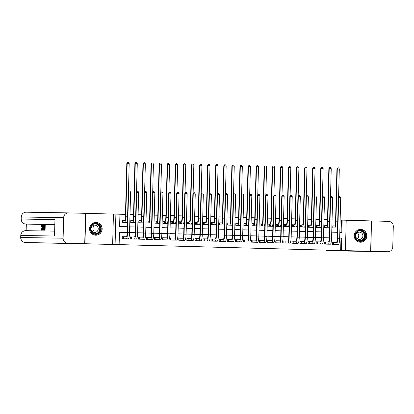 <?xml version="1.0" encoding="UTF-8"?>
<svg xmlns="http://www.w3.org/2000/svg" width="414" height="414" viewBox="0 0 414 414"><rect width="100%" height="100%" fill="white"/><g stroke="black" fill="none" stroke-linecap="round" stroke-linejoin="round"><path stroke-width="0.62" d="M237.191 247.784L249.57 248.089L237.191 247.784M95.701 235.214A6.407 6.308 90.9 0 0 102.17 228.942A6.407 6.308 90.9 0 0 95.97 222.406A6.407 6.308 90.9 0 0 89.564 228.673A6.407 6.308 90.9 0 0 95.701 235.214M360.377 242.226A6.407 6.308 90.9 0 0 366.845 235.959A6.407 6.308 90.9 0 0 360.646 229.418A6.407 6.308 90.9 0 0 354.239 235.685A6.407 6.308 90.9 0 0 360.377 242.226M201.975 246.842L213.831 247.142L201.975 246.842M68.579 212.889A4.927 4.849 90.9 0 0 63.647 217.686L21.316 216.993A4.927 4.849 -89.1 0 1 26.242 212.196L68.579 212.889A4.927 4.849 90.9 0 1 68.626 212.889L85.76 213.345L84.963 243.717L81.367 243.66L370.649 251.288L115.092 244.493L115.889 214.116L119.925 214.224L119.605 226.541L127.31 226.743M84.963 243.717L115.092 244.493M224.999 247.463L238.5 247.795L224.999 247.463M222.675 247.401L212.651 247.137L222.675 247.401M370.649 251.288L371.446 220.916L346.213 220.248M124.102 220.3L122.689 220.258L122.637 222.313L127.424 222.442M132.185 220.512L130.772 220.476L130.715 222.525L135.507 222.654M140.268 220.724L138.85 220.688L138.799 222.742L143.591 222.867M148.347 220.941L146.934 220.905L146.882 222.955L151.669 223.084M156.43 221.154L155.017 221.117L154.96 223.172L159.752 223.296M164.513 221.371L163.095 221.33L163.044 223.384L167.836 223.508M172.591 221.583L171.179 221.547L171.127 223.596L175.914 223.726M180.675 221.795L179.262 221.759L179.205 223.814L183.997 223.938M188.758 222.013L187.34 221.976L187.288 224.026L192.08 224.155M196.836 222.225L195.424 222.189L195.372 224.238L200.159 224.367M204.92 222.442L203.507 222.401L203.45 224.455L208.242 224.579M213.003 222.654L211.585 222.618L211.533 224.667L216.325 224.797M221.081 222.867L219.668 222.83L219.617 224.885L224.404 225.009M229.165 223.084L227.752 223.042L227.695 225.097L232.487 225.226M237.248 223.296L235.83 223.26L235.778 225.309L240.57 225.439M245.326 223.508L243.913 223.472L243.862 225.526L248.648 225.651M253.409 223.726L251.997 223.689L251.94 225.739L256.732 225.868M261.493 223.938L260.08 223.902L260.023 225.956L264.815 226.08M269.571 224.155L268.158 224.114L268.106 226.168L272.893 226.292M277.654 224.367L276.241 224.331L276.185 226.38L280.977 226.51M285.738 224.579L284.325 224.543L284.268 226.598L289.06 226.722M293.821 224.797L292.403 224.755L292.351 226.81L297.138 226.939M301.899 225.009L300.486 224.973L300.435 227.022L305.221 227.151M309.982 225.221L308.57 225.185L308.513 227.239L313.305 227.364M318.066 225.439L316.648 225.402L316.596 227.452L321.383 227.581M326.144 225.651L324.731 225.614L324.679 227.669L329.466 227.793M333.798 242.283L332.385 242.247L332.328 244.296L337.177 244.426M325.714 242.071L324.302 242.035L324.245 244.084L329.094 244.213M317.631 241.854L316.218 241.817L316.167 243.872L321.016 243.986M309.553 241.641L308.135 241.605L308.083 243.655L312.932 243.768M301.47 241.429L300.057 241.388L300 243.442L304.849 243.572M293.386 241.212L291.974 241.176L291.922 243.23L296.771 243.354M285.308 241L283.89 240.964L283.838 243.013L288.687 243.127M277.225 240.782L275.812 240.746L275.755 242.801L280.604 242.914M269.141 240.57L267.729 240.534L267.677 242.583L272.526 242.713M261.063 240.358L259.645 240.317L259.594 242.371L264.442 242.485M252.98 240.141L251.567 240.104L251.51 242.159L256.359 242.273M244.897 239.929L243.484 239.892L243.432 241.942L248.281 242.071M236.818 239.716L235.4 239.675L235.349 241.729L240.198 241.859M228.735 239.499L227.322 239.463L227.265 241.517L232.114 241.631M220.652 239.287L219.239 239.251L219.187 241.3L224.036 241.414M212.573 239.069L211.156 239.033L211.104 241.088L215.953 241.217M204.49 238.857L203.077 238.821L203.02 240.87L207.869 240.984M196.407 238.645L194.994 238.604L194.942 240.658L199.791 240.772M188.329 238.428L186.911 238.392L186.859 240.446L191.708 240.57M180.245 238.216L178.832 238.179L178.776 240.229L183.625 240.358M172.162 238.003L170.749 237.962L170.697 240.016L175.546 240.13M164.084 237.786L162.666 237.75L162.614 239.799L167.463 239.918M156 237.574L154.588 237.538L154.531 239.587L159.38 239.716M147.917 237.357L146.504 237.32L146.452 239.375L151.301 239.504M139.839 237.144L138.421 237.108L138.369 239.157L143.218 239.271M131.755 236.932L130.343 236.891L130.286 238.945L135.135 239.059M340.66 250.475L340.981 238.164L339.666 238.128L341.7 238.174L341.379 250.486M337.286 238.066L331.583 237.91M329.202 237.848L323.505 237.698L329.202 237.843M321.124 237.636L315.421 237.486L321.124 237.626M313.041 237.419L307.338 237.269L313.041 237.413M299.26 237.051L304.958 237.201L299.26 237.056M296.879 236.994L291.177 236.844L296.879 236.984M288.796 236.777L283.093 236.627L288.796 236.772M280.713 236.565L275.01 236.415M272.635 236.353L266.932 236.197L272.635 236.342M264.551 236.135L258.848 235.985L264.551 236.13M256.468 235.923L250.765 235.773L256.468 235.913M248.384 235.706L242.687 235.556M240.306 235.494L234.603 235.343L240.306 235.488M232.223 235.281L226.52 235.131L232.223 235.271M224.14 235.064L218.442 234.914L224.145 235.059M210.359 234.691L216.061 234.847L210.359 234.702M207.978 234.64L202.275 234.484L207.978 234.629M199.895 234.422L194.197 234.272L199.895 234.417M191.817 234.21L186.114 234.06M183.733 233.993L178.03 233.843L183.733 233.988M175.65 233.781L169.952 233.631L175.65 233.775M167.572 233.568L161.869 233.413L167.572 233.558M153.785 233.196L159.488 233.346L153.785 233.201M151.405 233.139L145.707 232.989L151.405 233.129M143.327 232.927L137.624 232.771L143.327 232.916M135.243 232.709L129.541 232.559L135.243 232.704M119.455 232.285L127.16 232.487L119.455 232.29L119.134 244.596M123.672 236.715L122.259 236.679L122.208 238.733L127.057 238.857M341.131 232.409L341.452 220.103L340.137 220.067M335.599 219.948L332.059 219.855M327.515 219.731L323.976 219.637M319.437 219.518L315.892 219.425M311.354 219.306L307.814 219.213M303.271 219.089L299.731 218.996M295.192 218.877L291.647 218.783M287.109 218.664L283.569 218.566M279.026 218.447L275.486 218.354M270.947 218.235L267.403 218.142M262.864 218.018L259.324 217.924M254.781 217.805L251.241 217.712M246.703 217.593L243.158 217.495M238.619 217.376L235.074 217.283M230.536 217.164L226.996 217.071M222.458 216.946L218.913 216.853M214.374 216.734L210.829 216.641M206.291 216.522L202.751 216.429M198.213 216.305L194.668 216.212M190.129 216.092L186.585 215.999M182.046 215.88L178.506 215.782M173.968 215.663L170.423 215.57M165.885 215.451L162.34 215.358M157.801 215.233L154.262 215.14M149.718 215.021L146.178 214.928M141.64 214.809L138.095 214.716M133.556 214.592L130.017 214.499M125.473 214.38L119.925 214.235M334.227 225.868L332.815 225.827L332.758 227.881L337.55 228.005M112.644 244.451L113.441 214.079L85.76 213.345M113.441 214.079L115.889 214.116M341.452 220.103L346.213 220.222L345.421 250.594M337.286 238.055L331.583 237.905M280.713 236.56L275.015 236.404M248.39 235.701L242.687 235.55M191.817 234.2L186.114 234.05M339.816 232.373L341.85 232.425L342.176 220.113M129.691 226.805L135.394 226.955M137.774 227.022L143.477 227.172M145.857 227.234L151.555 227.384M153.936 227.446L159.638 227.596M162.019 227.664L167.722 227.814M170.102 227.876L175.805 228.026M178.18 228.088L183.883 228.243M186.264 228.305L191.967 228.456M194.347 228.518L200.05 228.668M202.43 228.735L208.128 228.885M210.509 228.947L216.212 229.097M218.592 229.159L224.295 229.315M226.675 229.377L232.373 229.527M234.754 229.589L240.456 229.739M242.837 229.801L248.54 229.956M250.92 230.018L256.618 230.168M258.998 230.231L264.701 230.381M267.082 230.448L272.785 230.598M275.165 230.66L280.863 230.81M283.243 230.872L288.946 231.028M291.327 231.09L297.029 231.24M299.41 231.302L305.108 231.452M307.488 231.519L313.191 231.669M315.571 231.731L321.274 231.881M323.655 231.943L329.353 232.094M331.733 232.161L337.436 232.311M340.981 238.164L341.7 238.174M234.334 247.712L231.059 247.619L234.334 247.712M218.695 247.293L223.544 247.412L218.695 247.267M332.815 225.832L334.724 225.873A4.104 0.719 -88.5 0 0 335.552 221.78L336.934 168.876L337.824 167.825L338.631 167.851L339.314 168.933L338.574 197.318M339.314 168.933L337.296 168.881L335.909 221.785A6.158 1.082 91.5 0 1 334.672 227.928L334.176 227.917M337.612 225.568A6.158 1.082 91.5 0 1 336.691 227.979L336.194 227.974M337.824 167.825L337.296 168.881L336.934 168.876M334.082 225.863L334.031 227.912M332.38 242.252L336.453 242.33A4.104 0.719 -88.5 0 0 337.281 238.236L338.341 197.644L339.232 196.593L340.039 196.614L340.722 197.701L339.661 238.293A6.158 1.082 91.5 0 1 338.419 244.431L335.764 244.389M340.722 197.701L338.704 197.649L337.643 238.241A6.158 1.082 91.5 0 1 336.401 244.379L333.741 244.338M339.232 196.593L338.704 197.649L338.341 197.644M333.653 242.283L333.596 244.332M357.825 230.95A5.542 5.46 -89.1 0 1 365.226 233.175A5.542 5.46 -89.1 0 1 363.031 240.689A5.542 5.46 -89.1 0 1 355.631 238.464A5.542 5.46 -89.1 0 1 357.825 230.95M362.767 240.327A5.134 5.051 90.9 0 0 360.439 230.686A5.134 5.051 90.9 0 0 355.45 237.041A5.134 5.051 90.9 0 0 362.767 240.327M357.277 232.782A3.654 3.597 -89.1 0 1 357.178 238.754M361.018 239.013A3.654 3.597 90.9 0 0 359.362 232.15A3.654 3.597 90.9 0 0 355.812 236.673A3.654 3.597 90.9 0 0 361.018 239.013M358.182 241.76A6.365 6.267 90.9 0 0 366.514 234.303A6.365 6.267 90.9 0 0 358.379 229.806M93.15 223.938A5.542 5.46 -89.1 0 1 100.55 226.163A5.542 5.46 -89.1 0 1 98.356 233.677A5.542 5.46 -89.1 0 1 90.956 231.452A5.542 5.46 -89.1 0 1 93.15 223.938M98.092 233.315A5.134 5.051 90.9 0 0 95.763 223.674A5.134 5.051 90.9 0 0 90.775 230.029A5.134 5.051 90.9 0 0 98.092 233.315M92.601 225.77A3.654 3.597 -89.1 0 1 92.508 231.742M96.343 232A3.654 3.597 90.9 0 0 94.687 225.133A3.654 3.597 90.9 0 0 91.137 229.661A3.654 3.597 90.9 0 0 96.343 232M93.507 234.748A6.365 6.267 90.9 0 0 101.839 227.291A6.365 6.267 90.9 0 0 93.704 222.794M370.892 251.293L326.739 250.553L387.783 251.743L370.892 251.293L371.446 220.916M357.484 232.947L357.07 232.942M387.783 251.743A4.927 4.849 90.9 0 0 392.762 246.946L393.3 226.422A4.927 4.849 90.9 0 0 388.58 221.366L371.689 220.921M326.423 250.18A4.927 0.864 -88.5 0 0 326.739 250.553L345.447 251.05A4.927 0.864 91.5 0 1 345.447 251.05L345.447 251.05A4.927 4.927 0 0 0 345.499 251.05A4.927 4.849 -89.1 0 1 345.452 251.05M357.592 233.046L356.956 233.035M41.762 225.123L42.093 227.69L41.628 230.174L41.333 228.735L41.648 229.604L41.969 227.69L41.757 225.692L41.364 226.758L41.762 225.123L42.513 225.2M42.419 230.065L41.628 230.174M43.211 230.081L42.419 230.122L42.207 225.19L42.394 226.712L42.761 226.717L43.03 225.206L42.419 230.122M43.925 228.062L43.936 227.493L44.391 227.503L44.438 225.796L43.925 225.79L43.941 225.221L45.219 225.247L45.09 230.174L43.837 230.148L43.848 229.579L44.339 229.584L44.376 228.073L43.925 228.062L44.376 228.078M54.824 224.585L27.195 224.129A4.927 0.864 91.5 0 1 27.189 224.129L25.979 224.098A4.927 4.849 -89.1 0 1 21.259 219.047L54.953 219.596L54.524 236.016L20.829 235.462L20.778 237.517L63.109 238.21A4.927 4.849 90.9 0 0 67.829 243.261L104.519 244.27L25.497 242.568A4.927 4.849 -89.1 0 1 20.778 237.517L20.7 237.517A4.927 4.927 0 0 0 25.497 242.568L44.205 243.065M26.33 224.109L26.154 230.67M44.407 225.801L44.365 227.503M44.35 228.073L44.308 229.584M43.646 230.143L44.293 230.158L43.201 230.065L43.004 227.695L43.465 225.211L43.775 225.216L43.646 230.143L43.201 230.065M63.647 217.686L63.109 238.21M85.517 213.339L84.72 243.711M43.925 225.79L44.438 225.801M44.572 225.232L44.443 230.158L45.09 230.174M44.443 230.158L43.837 230.148M43.641 225.785L43.247 226.127L43.123 227.71L43.227 229.465L43.542 229.573L43.46 225.78M43.247 226.127L43.63 226.137M43.123 227.71L43.589 227.721M43.227 229.465L43.542 229.475M42.585 228.647L42.709 227.286L42.414 227.281L42.585 228.647M43.03 225.206L43.434 225.216M42.337 225.195L42.901 225.211M42.559 230.127L43.206 230.143M42.414 227.281L42.709 227.286M41.483 226.919L41.98 226.934M41.462 228.59L41.923 228.6M324.731 225.62L326.641 225.661A4.104 0.719 -88.5 0 0 327.469 221.568L328.856 168.658L329.596 167.613L330.548 167.634L331.236 168.721L330.491 197.1M331.236 168.721L329.213 168.669L327.831 221.573A6.158 1.082 91.5 0 1 326.589 227.71L326.092 227.705M329.528 225.356A6.158 1.082 91.5 0 1 328.607 227.767L328.111 227.757M329.741 167.613L329.213 168.669L328.856 168.658M325.999 225.651L325.947 227.7M316.648 225.407L318.563 225.444A4.104 0.719 -88.5 0 0 319.385 221.355L320.772 168.446L321.518 167.396L322.47 167.422L323.153 168.508L322.413 196.888M323.153 168.508L321.135 168.451L319.748 221.361A6.158 1.082 91.5 0 1 318.506 227.498L318.009 227.488M321.45 225.138A6.158 1.082 91.5 0 1 320.529 227.55L320.032 227.545M321.657 167.401L321.135 168.451L320.772 168.446M317.921 225.433L317.864 227.488M308.57 225.19L310.479 225.232A4.104 0.719 -88.5 0 0 311.307 221.138L312.689 168.234L313.579 167.184L314.386 167.204L315.07 168.291L314.329 196.676M315.07 168.291L313.051 168.239L311.664 221.143A6.158 1.082 91.5 0 1 310.422 227.286L309.926 227.276M313.367 224.926A6.158 1.082 91.5 0 1 312.446 227.338L311.949 227.327M313.579 167.184L313.051 168.239L312.689 168.234M309.838 225.221L309.781 227.27M300.486 224.978L302.396 225.019A4.104 0.719 -88.5 0 0 303.224 220.926L304.611 168.017L305.351 166.971L306.303 166.992L306.991 168.079L306.246 196.459M306.991 168.079L304.968 168.022L303.586 220.931A6.158 1.082 91.5 0 1 302.344 227.069L301.847 227.063M305.284 224.714A6.158 1.082 91.5 0 1 304.362 227.126L303.866 227.115M305.496 166.971L304.968 168.022L304.611 168.017M301.754 225.009L301.702 227.058M324.302 242.04L328.374 242.112A4.104 0.719 -88.5 0 0 329.197 238.019L330.263 197.426L331.003 196.376L331.956 196.402L332.644 197.488L331.578 238.081A6.158 1.082 91.5 0 1 330.341 244.219L327.681 244.177M332.644 197.488L330.62 197.431L329.56 238.024A6.158 1.082 91.5 0 1 328.318 244.167L325.663 244.12M331.148 196.381L330.62 197.431L330.263 197.426M325.57 242.066L325.518 244.12M316.218 241.823L320.291 241.9A4.104 0.719 -88.5 0 0 321.119 237.807L322.18 197.214L322.925 196.164L323.877 196.189L324.56 197.271L323.5 237.864A6.158 1.082 91.5 0 1 322.258 244.006L319.598 243.96M324.56 197.271L322.542 197.219L321.476 237.812A6.158 1.082 91.5 0 1 320.234 243.949L317.579 243.908M323.065 196.169L322.542 197.219L322.18 197.214M317.486 241.854L317.434 243.903M308.135 241.61L312.208 241.683A4.104 0.719 -88.5 0 0 313.036 237.595L314.097 196.997L314.987 195.951L315.794 195.972L316.477 197.059L315.416 237.652A6.158 1.082 91.5 0 1 314.174 243.789L311.519 243.748M316.477 197.059L314.459 197.007L313.398 237.6A6.158 1.082 91.5 0 1 312.156 243.737L309.496 243.696M314.987 195.951L314.459 197.007L314.097 196.997M309.408 241.641L309.351 243.691M300.057 241.393L304.124 241.471A4.104 0.719 -88.5 0 0 304.952 237.377L306.018 196.785L306.758 195.734L307.711 195.76L308.399 196.847L307.333 237.439A6.158 1.082 91.5 0 1 306.096 243.577L303.436 243.535M308.399 196.847L306.376 196.79L305.315 237.382A6.158 1.082 91.5 0 1 304.073 243.525L301.418 243.479M306.903 195.739L306.376 196.79L306.018 196.785M301.325 241.424L301.273 243.473M292.403 224.766L294.318 224.802A4.104 0.719 -88.5 0 0 295.141 220.709L296.527 167.805L297.273 166.754L298.22 166.78L298.908 167.861L298.163 196.246M298.908 167.861L296.89 167.81L295.503 220.719A6.158 1.082 91.5 0 1 294.261 226.856L293.764 226.846M297.205 224.497A6.158 1.082 91.5 0 1 296.284 226.908L295.787 226.903M297.412 166.759L296.89 167.81L296.527 167.805M293.676 224.792L293.619 226.846M291.974 241.181L296.046 241.258A4.104 0.719 -88.5 0 0 296.874 237.165L297.935 196.572L298.82 195.522L299.627 195.548L300.316 196.629L299.255 237.222A6.158 1.082 91.5 0 1 298.013 243.365L295.353 243.318M300.316 196.629L298.297 196.578L297.231 237.17A6.158 1.082 91.5 0 1 295.989 243.308L293.335 243.266M298.82 195.522L298.297 196.578L297.935 196.572M293.241 241.212L293.19 243.261M284.325 224.548L286.234 224.59A4.104 0.719 -88.5 0 0 287.062 220.496L288.444 167.592L289.334 166.542L290.142 166.563L290.825 167.649L290.085 196.034M290.825 167.649L288.806 167.598L287.419 220.502A6.158 1.082 91.5 0 1 286.177 226.639L285.681 226.634M289.122 224.284A6.158 1.082 91.5 0 1 288.201 226.696L287.704 226.686M289.334 166.542L288.806 167.598L288.444 167.592M285.593 224.579L285.536 226.629M283.89 240.969L287.963 241.041A4.104 0.719 -88.5 0 0 288.791 236.948L289.852 196.355L290.597 195.31L291.549 195.33L292.232 196.417L291.171 237.01A6.158 1.082 91.5 0 1 289.929 243.147L287.275 243.106M292.232 196.417L290.214 196.36L289.153 236.958A6.158 1.082 91.5 0 1 287.911 243.096L285.251 243.049M290.742 195.31L290.214 196.36L289.852 196.355M285.163 240.995L285.106 243.049M276.241 224.336L278.151 224.378A4.104 0.719 -88.5 0 0 278.979 220.284L280.366 167.375L281.106 166.324L282.058 166.35L282.746 167.437L282.001 195.817M282.746 167.437L280.723 167.38L279.341 220.289A6.158 1.082 91.5 0 1 278.099 226.427L277.603 226.422M281.039 224.072A6.158 1.082 91.5 0 1 280.118 226.479L279.621 226.474M281.251 166.33L280.723 167.38L280.366 167.375M277.509 224.362L277.458 226.417M275.812 240.751L279.88 240.829A4.104 0.719 -88.5 0 0 280.708 236.736L281.774 196.143L282.514 195.092L283.466 195.118L284.154 196.2L283.088 236.798A6.158 1.082 91.5 0 1 281.846 242.935L279.191 242.889M284.154 196.2L282.131 196.148L281.07 236.741A6.158 1.082 91.5 0 1 279.828 242.878L277.173 242.837M282.659 195.097L282.131 196.148L281.774 196.143M277.08 240.782L277.028 242.832M268.158 224.119L270.068 224.16A4.104 0.719 -88.5 0 0 270.896 220.067L272.283 167.163L273.168 166.112L273.975 166.138L274.663 167.22L273.918 195.605M274.663 167.22L272.645 167.168L271.258 220.072A6.158 1.082 91.5 0 1 270.016 226.215L269.519 226.204M272.961 223.855A6.158 1.082 91.5 0 1 272.039 226.267L271.543 226.256M273.168 166.112L272.645 167.168L272.283 167.163M269.426 224.15L269.374 226.199M267.729 240.539L271.801 240.617A4.104 0.719 -88.5 0 0 272.629 236.523L273.69 195.931L274.575 194.88L275.382 194.901L276.071 195.988L275.01 236.58A6.158 1.082 91.5 0 1 273.768 242.718L271.108 242.676M276.071 195.988L274.052 195.936L272.986 236.529A6.158 1.082 91.5 0 1 271.744 242.666L269.09 242.625M274.575 194.88L274.052 195.936L273.69 195.931M268.996 240.57L268.945 242.62M260.075 223.907L261.99 223.948A4.104 0.719 -88.5 0 0 262.818 219.855L264.199 166.946L264.944 165.9L265.897 165.921L266.58 167.008L265.84 195.387M266.58 167.008L264.562 166.956L263.175 219.86A6.158 1.082 91.5 0 1 261.933 225.997L261.436 225.992M264.877 223.643A6.158 1.082 91.5 0 1 263.956 226.054L263.459 226.044M265.089 165.9L264.562 166.956L264.199 166.946M261.348 223.938L261.291 225.987M259.645 240.327L263.718 240.399A4.104 0.719 -88.5 0 0 264.546 236.306L265.607 195.713L266.352 194.663L267.304 194.689L267.987 195.775L266.926 236.368A6.158 1.082 91.5 0 1 265.684 242.506L263.03 242.464M267.987 195.775L265.969 195.718L264.908 236.311A6.158 1.082 91.5 0 1 263.666 242.454L261.006 242.407M266.497 194.668L265.969 195.718L265.607 195.713M260.918 240.353L260.861 242.407M251.997 223.695L253.906 223.731A4.104 0.719 -88.5 0 0 254.734 219.643L256.121 166.733L256.861 165.683L257.813 165.709L258.502 166.79L257.756 195.175M258.502 166.79L256.478 166.738L255.096 219.648A6.158 1.082 91.5 0 1 253.854 225.785L253.358 225.775M256.794 223.425A6.158 1.082 91.5 0 1 255.873 225.837L255.376 225.832M257.006 165.688L256.478 166.738L256.121 166.733M253.264 223.72L253.213 225.775M251.567 240.11L255.635 240.187A4.104 0.719 -88.5 0 0 256.463 236.094L257.529 195.501L258.414 194.451L259.221 194.476L259.909 195.558L258.843 236.151A6.158 1.082 91.5 0 1 257.601 242.293L254.946 242.247M259.909 195.558L257.886 195.506L256.825 236.099A6.158 1.082 91.5 0 1 255.583 242.237L252.928 242.195M258.414 194.451L257.886 195.506L257.529 195.501M252.835 240.141L252.783 242.19M243.913 223.477L245.823 223.519A4.104 0.719 -88.5 0 0 246.651 219.425L248.038 166.521L248.923 165.471L249.73 165.491L250.418 166.578L249.673 194.963M250.418 166.578L248.4 166.526L247.013 219.43A6.158 1.082 91.5 0 1 245.771 225.573L245.274 225.563M248.716 223.213A6.158 1.082 91.5 0 1 247.789 225.625L247.293 225.614M248.923 165.471L248.4 166.526L248.038 166.521M245.181 223.508L245.129 225.558M243.484 239.897L247.556 239.97A4.104 0.719 -88.5 0 0 248.384 235.882L249.445 195.284L250.33 194.238L251.138 194.259L251.826 195.346L250.765 235.939A6.158 1.082 91.5 0 1 249.523 242.076L246.863 242.035M251.826 195.346L249.808 195.294L248.742 235.887A6.158 1.082 91.5 0 1 247.5 242.024L244.845 241.983M250.33 194.238L249.808 195.294L249.445 195.284M244.752 239.929L244.7 241.978M235.83 223.265L237.745 223.306A4.104 0.719 -88.5 0 0 238.573 219.213L239.954 166.304L240.7 165.253L241.652 165.279L242.335 166.366L241.595 194.746M242.335 166.366L240.317 166.309L238.93 219.218A6.158 1.082 91.5 0 1 237.688 225.356L237.191 225.351M240.632 223.001A6.158 1.082 91.5 0 1 239.711 225.413L239.214 225.402M240.844 165.258L240.317 166.309L239.954 166.304M237.103 223.296L237.046 225.345M235.4 239.68L239.473 239.758A4.104 0.719 -88.5 0 0 240.301 235.664L241.362 195.072L242.107 194.021L243.059 194.047L243.742 195.134L242.682 235.726A6.158 1.082 91.5 0 1 241.44 241.864L238.785 241.817M243.742 195.134L241.724 195.077L240.663 235.669A6.158 1.082 91.5 0 1 239.421 241.812L236.761 241.766M242.252 194.026L241.724 195.077L241.362 195.072M236.673 239.711L236.617 241.76M227.752 223.048L229.661 223.089A4.104 0.719 -88.5 0 0 230.489 218.996L231.876 166.092L232.616 165.041L233.568 165.067L234.257 166.149L233.512 194.533M234.257 166.149L232.233 166.097L230.852 219.006A6.158 1.082 91.5 0 1 229.61 225.144L229.113 225.133M232.549 222.784A6.158 1.082 91.5 0 1 231.628 225.195L231.131 225.19M232.761 165.046L232.233 166.097L231.876 166.092M229.02 223.079L228.968 225.128M227.322 239.468L231.39 239.546A4.104 0.719 -88.5 0 0 232.218 235.452L233.284 194.859L234.169 193.809L234.976 193.83L235.664 194.916L234.598 235.509A6.158 1.082 91.5 0 1 233.356 241.652L230.701 241.605M235.664 194.916L233.641 194.865L232.58 235.457A6.158 1.082 91.5 0 1 231.338 241.595L228.683 241.553M234.169 193.809L233.641 194.865L233.284 194.859M228.59 239.499L228.538 241.548M219.668 222.835L221.578 222.877A4.104 0.719 -88.5 0 0 222.406 218.783L223.793 165.874L224.533 164.829L225.485 164.85L226.173 165.936L225.428 194.321M226.173 165.936L224.155 165.885L222.768 218.789A6.158 1.082 91.5 0 1 221.526 224.926L221.029 224.921M224.471 222.572A6.158 1.082 91.5 0 1 223.544 224.983L223.048 224.973M224.678 164.829L224.155 165.885L223.793 165.874M220.936 222.867L220.885 224.916M219.239 239.256L223.312 239.328A4.104 0.719 -88.5 0 0 224.14 235.235L225.2 194.642L225.94 193.597L226.893 193.617L227.581 194.704L226.52 235.297A6.158 1.082 91.5 0 1 225.278 241.434L222.618 241.393M227.581 194.704L225.563 194.647L224.497 235.245A6.158 1.082 91.5 0 1 223.255 241.383L220.6 241.336M226.085 193.597L225.563 194.647L225.2 194.642M220.507 239.282L220.455 241.336M211.585 222.623L213.5 222.66A4.104 0.719 -88.5 0 0 214.328 218.571L215.71 165.662L216.455 164.612L217.407 164.637L218.09 165.724L217.35 194.104M218.09 165.724L216.072 165.667L214.685 218.576A6.158 1.082 91.5 0 1 213.443 224.714L212.946 224.704M216.387 222.359A6.158 1.082 91.5 0 1 215.466 224.766L214.969 224.761M216.6 164.617L216.072 165.667L215.71 165.662M212.858 222.649L212.801 224.704M211.156 239.038L215.228 239.116A4.104 0.719 -88.5 0 0 216.056 235.023L217.117 194.43L217.862 193.379L218.815 193.405L219.498 194.487L218.437 235.08A6.158 1.082 91.5 0 1 217.195 241.222L214.54 241.176M219.498 194.487L217.479 194.435L216.413 235.028A6.158 1.082 91.5 0 1 215.176 241.165L212.517 241.124M218.007 193.385L217.479 194.435L217.117 194.43M212.429 239.069L212.372 241.119M203.507 222.406L205.416 222.447A4.104 0.719 -88.5 0 0 206.244 218.354L207.631 165.45L208.516 164.399L209.324 164.425L210.012 165.507L209.267 193.892M210.012 165.507L207.988 165.455L206.607 218.359A6.158 1.082 91.5 0 1 205.365 224.502L204.868 224.492M208.304 222.142A6.158 1.082 91.5 0 1 207.383 224.554L206.886 224.543M208.516 164.399L207.988 165.455L207.631 165.45M204.775 222.437L204.723 224.486M203.077 238.826L207.145 238.899A4.104 0.719 -88.5 0 0 207.973 234.81L209.039 194.218L209.924 193.167L210.731 193.188L211.419 194.275L210.353 234.867A6.158 1.082 91.5 0 1 209.111 241.005L206.457 240.964M211.419 194.275L209.396 194.223L208.335 234.816A6.158 1.082 91.5 0 1 207.093 240.953L204.438 240.912M209.924 193.167L209.396 194.223L209.039 194.218M204.345 238.857L204.293 240.907M195.424 222.194L197.333 222.235A4.104 0.719 -88.5 0 0 198.161 218.142L199.548 165.233L200.288 164.187L201.24 164.208L201.928 165.295L201.183 193.674M201.928 165.295L199.91 165.238L198.523 218.147A6.158 1.082 91.5 0 1 197.281 224.284L196.785 224.279M200.226 221.93A6.158 1.082 91.5 0 1 199.3 224.341L198.803 224.331M200.433 164.187L199.91 165.238L199.548 165.233M196.691 222.225L196.64 224.274M194.994 238.609L199.067 238.687A4.104 0.719 -88.5 0 0 199.895 234.593L200.956 194L201.696 192.95L202.648 192.976L203.336 194.062L202.275 234.655A6.158 1.082 91.5 0 1 201.033 240.793L198.373 240.751M203.336 194.062L201.318 194.006L200.252 234.598A6.158 1.082 91.5 0 1 199.01 240.741L196.355 240.694M201.841 192.955L201.318 194.006L200.956 194M196.262 238.64L196.21 240.694M187.34 221.982L189.255 222.018A4.104 0.719 -88.5 0 0 190.083 217.924L191.465 165.02L192.21 163.97L193.162 163.996L193.845 165.077L193.105 193.462M193.845 165.077L191.827 165.026L190.44 217.935A6.158 1.082 91.5 0 1 189.198 224.072L188.701 224.062M192.143 221.713A6.158 1.082 91.5 0 1 191.221 224.124L190.725 224.119M192.355 163.975L191.827 165.026L191.465 165.02M188.613 222.007L188.556 224.062M186.911 238.397L190.983 238.474A4.104 0.719 -88.5 0 0 191.811 234.381L192.872 193.788L193.762 192.738L194.57 192.764L195.253 193.845L194.192 234.438A6.158 1.082 91.5 0 1 192.95 240.581L190.295 240.534M195.253 193.845L193.234 193.793L192.168 234.386A6.158 1.082 91.5 0 1 190.932 240.524L188.272 240.482M193.762 192.738L193.234 193.793L192.872 193.788M188.184 238.428L188.127 240.477M179.262 221.764L181.172 221.806A4.104 0.719 -88.5 0 0 182 217.712L183.386 164.808L184.271 163.758L185.079 163.778L185.767 164.865L185.022 193.25M185.767 164.865L183.744 164.813L182.357 217.717A6.158 1.082 91.5 0 1 181.12 223.86L180.623 223.85M184.059 221.5A6.158 1.082 91.5 0 1 183.138 223.912L182.641 223.902M184.271 163.758L183.744 164.813L183.386 164.808M180.53 221.795L180.478 223.845M178.832 238.185L182.9 238.257A4.104 0.719 -88.5 0 0 183.728 234.164L184.794 193.571L185.534 192.526L186.486 192.546L187.175 193.633L186.109 234.226A6.158 1.082 91.5 0 1 184.867 240.363L182.212 240.322M187.175 193.633L185.151 193.581L184.09 234.174A6.158 1.082 91.5 0 1 182.848 240.311L180.193 240.265M185.679 192.526L185.151 193.581L184.794 193.571M180.1 238.21L180.049 240.265M171.179 221.552L173.088 221.593A4.104 0.719 -88.5 0 0 173.916 217.5L175.303 164.591L176.043 163.54L176.995 163.566L177.684 164.653L176.938 193.033M177.684 164.653L175.665 164.596L174.278 217.505A6.158 1.082 91.5 0 1 173.036 223.643L172.54 223.638M175.981 221.288A6.158 1.082 91.5 0 1 175.055 223.695L174.558 223.689M176.188 163.546L175.665 164.596L175.303 164.591M172.447 221.583L172.395 223.632M170.749 237.967L174.822 238.045A4.104 0.719 -88.5 0 0 175.65 233.951L176.711 193.359L177.451 192.308L178.403 192.334L179.091 193.416L178.03 234.013A6.158 1.082 91.5 0 1 176.788 240.151L174.128 240.104M179.091 193.416L177.073 193.364L176.007 233.957A6.158 1.082 91.5 0 1 174.765 240.099L172.11 240.053M177.596 192.313L177.073 193.364L176.711 193.359M172.017 237.998L171.965 240.048M163.095 221.335L165.01 221.376A4.104 0.719 -88.5 0 0 165.838 217.283L167.22 164.379L167.965 163.328L168.917 163.354L169.6 164.436L168.86 192.821M169.6 164.436L167.582 164.384L166.195 217.288A6.158 1.082 91.5 0 1 164.953 223.431L164.456 223.42M167.898 221.071A6.158 1.082 91.5 0 1 166.977 223.482L166.48 223.477M168.105 163.333L167.582 164.384L167.22 164.379M164.368 221.366L164.311 223.415M162.666 237.755L166.738 237.833A4.104 0.719 -88.5 0 0 167.566 233.739L168.627 193.147L169.512 192.096L170.325 192.117L171.008 193.203L169.947 233.796A6.158 1.082 91.5 0 1 168.705 239.934L166.05 239.892M171.008 193.203L168.99 193.152L167.924 233.744A6.158 1.082 91.5 0 1 166.687 239.882L164.027 239.841M169.512 192.096L168.99 193.152L168.627 193.147M163.939 237.786L163.882 239.835M155.017 221.123L156.927 221.164A4.104 0.719 -88.5 0 0 157.755 217.071L159.142 164.161L159.882 163.116L160.834 163.137L161.522 164.223L160.777 192.603M161.522 164.223L159.499 164.172L158.112 217.076A6.158 1.082 91.5 0 1 156.875 223.213L156.378 223.208M159.814 220.859A6.158 1.082 91.5 0 1 158.893 223.27L158.396 223.26M160.027 163.116L159.499 164.172L159.142 164.161M156.285 221.154L156.233 223.203M154.588 237.543L158.655 237.615A4.104 0.719 -88.5 0 0 159.483 233.522L160.549 192.929L161.289 191.879L162.241 191.905L162.93 192.991L161.864 233.584A6.158 1.082 91.5 0 1 160.622 239.722L157.967 239.68M162.93 192.991L160.906 192.934L159.845 233.527A6.158 1.082 91.5 0 1 158.603 239.67L155.949 239.623M161.434 191.884L160.906 192.934L160.549 192.929M155.855 237.569L155.804 239.623M146.934 220.91L148.843 220.947A4.104 0.719 -88.5 0 0 149.671 216.858L151.058 163.949L151.798 162.899L152.75 162.925L153.439 164.011L152.694 192.391M153.439 164.011L151.415 163.954L150.034 216.864A6.158 1.082 91.5 0 1 148.792 223.001L148.295 222.991M151.736 220.646A6.158 1.082 91.5 0 1 150.81 223.053L150.313 223.048M151.943 162.904L151.415 163.954L151.058 163.949M148.202 220.936L148.15 222.991M146.504 237.326L150.577 237.403A4.104 0.719 -88.5 0 0 151.405 233.31L152.466 192.717L153.206 191.666L154.158 191.692L154.846 192.774L153.78 233.367A6.158 1.082 91.5 0 1 152.543 239.509L149.884 239.463M154.846 192.774L152.823 192.722L151.762 233.315A6.158 1.082 91.5 0 1 150.52 239.452L147.865 239.411M153.351 191.672L152.823 192.722L152.466 192.717M147.772 237.357L147.72 239.406M138.85 220.693L140.765 220.734A4.104 0.719 -88.5 0 0 141.593 216.641L142.975 163.737L143.86 162.686L144.672 162.712L145.355 163.794L144.615 192.179M145.355 163.794L143.337 163.742L141.95 216.646A6.158 1.082 91.5 0 1 140.708 222.789L140.211 222.779M143.653 220.429A6.158 1.082 91.5 0 1 142.732 222.841L142.235 222.83M143.86 162.686L143.337 163.742L142.975 163.737M140.123 220.724L140.067 222.773M138.421 237.113L142.494 237.186A4.104 0.719 -88.5 0 0 143.322 233.098L144.382 192.5L145.267 191.454L146.08 191.475L146.763 192.562L145.702 233.154A6.158 1.082 91.5 0 1 144.46 239.292L141.805 239.251M146.763 192.562L144.745 192.51L143.679 233.103A6.158 1.082 91.5 0 1 142.442 239.24L139.782 239.199M145.267 191.454L144.745 192.51L144.382 192.5M139.694 237.144L139.637 239.194M130.772 220.481L132.682 220.522A4.104 0.719 -88.5 0 0 133.51 216.429L134.897 163.52L135.637 162.474L136.589 162.495L137.277 163.582L136.532 191.961M137.277 163.582L135.254 163.525L133.867 216.434A6.158 1.082 91.5 0 1 132.63 222.572L132.133 222.566M135.569 220.217A6.158 1.082 91.5 0 1 134.648 222.628L134.152 222.618M135.782 162.474L135.254 163.525L134.897 163.52M132.04 220.512L131.988 222.561M130.343 236.896L134.41 236.974A4.104 0.719 -88.5 0 0 135.238 232.88L136.304 192.287L137.044 191.237L137.997 191.263L138.685 192.35L137.619 232.942A6.158 1.082 91.5 0 1 136.377 239.08L133.722 239.038M138.685 192.35L136.661 192.293L135.601 232.885A6.158 1.082 91.5 0 1 134.359 239.028L131.699 238.981M137.189 191.242L136.661 192.293L136.304 192.287M131.611 236.927L131.559 238.976M122.689 220.269L124.598 220.305A4.104 0.719 -88.5 0 0 125.426 216.212L126.813 163.307L127.553 162.257L128.506 162.283L129.194 163.364L128.449 191.749M129.194 163.364L127.17 163.313L125.789 216.222A6.158 1.082 91.5 0 1 124.547 222.359L124.05 222.349M127.491 220A6.158 1.082 91.5 0 1 126.565 222.411L126.068 222.406M127.698 162.262L127.17 163.313L126.813 163.307M123.957 220.295L123.905 222.349M122.259 236.684L126.332 236.761A4.104 0.719 -88.5 0 0 127.155 232.668L128.221 192.075L129.106 191.025L129.913 191.051L130.601 192.132L129.535 232.725A6.158 1.082 91.5 0 1 128.299 238.868L125.639 238.821M130.601 192.132L128.578 192.08L127.517 232.673A6.158 1.082 91.5 0 1 126.275 238.811L123.62 238.769M129.106 191.025L128.578 192.08L128.221 192.075M123.527 236.715L123.475 238.764M336.691 227.979L334.672 227.928M337.71 221.837L335.909 221.785M338.419 244.431L336.401 244.379M339.661 238.293L337.643 238.241M360.066 230.696A5.134 5.051 -89.1 0 1 362.017 240.317A5.134 5.051 -89.1 0 1 359.895 240.932M358.86 240.72A4.963 4.885 90.9 0 0 364.201 234.334A4.963 4.885 90.9 0 0 359.021 230.867M95.391 223.684A5.134 5.051 -89.1 0 1 97.342 233.305A5.134 5.051 -89.1 0 1 95.22 233.915M94.185 233.708A4.963 4.885 90.9 0 0 99.526 227.317A4.963 4.885 90.9 0 0 94.351 223.855M345.545 251.05A4.927 4.849 -89.1 0 1 345.499 251.05L387.835 251.743M26.294 212.196A4.927 4.849 -89.1 0 0 26.242 212.196A4.927 4.927 0 0 0 21.238 216.993L21.181 219.047A4.927 4.927 0 0 0 25.979 224.098L27.189 224.129M67.829 243.261L25.497 242.568M54.824 224.574L25.979 224.098M54.653 231.141L25.761 230.665A4.927 4.927 0 0 0 20.752 235.462L20.829 235.462A4.927 4.849 -89.1 0 1 25.808 230.665M43.351 230.137L43.998 230.158M328.607 227.767L326.589 227.71M329.627 221.619L327.831 221.573M320.529 227.55L318.506 227.498M321.549 221.407L319.748 221.361M312.446 227.338L310.422 227.286M313.465 221.195L311.664 221.143M304.362 227.126L302.344 227.069M305.382 220.978L303.586 220.931M330.341 244.219L328.318 244.167M331.578 238.081L329.56 238.024M322.258 244.006L320.234 243.949M323.5 237.864L321.476 237.812M314.174 243.789L312.156 243.737M315.416 237.652L313.398 237.6M306.096 243.577L304.073 243.525M307.333 237.439L305.315 237.382M296.284 226.908L294.261 226.856M297.304 220.766L295.503 220.719M298.013 243.365L295.989 243.308M299.255 237.222L297.231 237.17M288.201 226.696L286.177 226.639M289.22 220.548L287.419 220.502M289.929 243.147L287.911 243.096M291.171 237.01L289.153 236.958M280.118 226.479L278.099 226.427M281.137 220.336L279.341 220.289M281.846 242.935L279.828 242.878M283.088 236.798L281.07 236.741M272.039 226.267L270.016 226.215M273.059 220.124L271.258 220.072M273.768 242.718L271.744 242.666M275.01 236.58L272.986 236.529M263.956 226.054L261.933 225.997M264.976 219.906L263.175 219.86M265.684 242.506L263.666 242.454M266.926 236.368L264.908 236.311M255.873 225.837L253.854 225.785M256.892 219.694L255.096 219.648M257.601 242.293L255.583 242.237M258.843 236.151L256.825 236.099M247.789 225.625L245.771 225.573M248.814 219.477L247.013 219.43M249.523 242.076L247.5 242.024M250.765 235.939L248.742 235.887M239.711 225.413L237.688 225.356M240.731 219.265L238.93 219.218M241.44 241.864L239.421 241.812M242.682 235.726L240.663 235.669M231.628 225.195L229.61 225.144M232.647 219.053L230.852 219.006M233.356 241.652L231.338 241.595M234.598 235.509L232.58 235.457M223.544 224.983L221.526 224.926M224.569 218.835L222.768 218.789M225.278 241.434L223.255 241.383M226.52 235.297L224.497 235.245M215.466 224.766L213.443 224.714M216.486 218.623L214.685 218.576M217.195 241.222L215.176 241.165M218.437 235.08L216.413 235.028M207.383 224.554L205.365 224.502M208.402 218.411L206.607 218.359M209.111 241.005L207.093 240.953M210.353 234.867L208.335 234.816M199.3 224.341L197.281 224.284M200.324 218.194L198.523 218.147M201.033 240.793L199.01 240.741M202.275 234.655L200.252 234.598M191.221 224.124L189.198 224.072M192.241 217.981L190.44 217.935M192.95 240.581L190.932 240.524M194.192 234.438L192.168 234.386M183.138 223.912L181.12 223.86M184.158 217.764L182.357 217.717M184.867 240.363L182.848 240.311M186.109 234.226L184.09 234.174M175.055 223.695L173.036 223.643M176.079 217.552L174.278 217.505M176.788 240.151L174.765 240.099M178.03 234.013L176.007 233.957M166.977 223.482L164.953 223.431M167.996 217.34L166.195 217.288M168.705 239.934L166.687 239.882M169.947 233.796L167.924 233.744M158.893 223.27L156.875 223.213M159.913 217.122L158.112 217.076M160.622 239.722L158.603 239.67M161.864 233.584L159.845 233.527M150.81 223.053L148.792 223.001M151.829 216.91L150.034 216.864M152.543 239.509L150.52 239.452M153.78 233.367L151.762 233.315M142.732 222.841L140.708 222.789M143.751 216.698L141.95 216.646M144.46 239.292L142.442 239.24M145.702 233.154L143.679 233.103M134.648 222.628L132.63 222.572M135.668 216.481L133.867 216.434M136.377 239.08L134.359 239.028M137.619 232.942L135.601 232.885M126.565 222.411L124.547 222.359M127.584 216.268L125.789 216.222M128.299 238.868L126.275 238.811M129.535 232.725L127.517 232.673M360.325 242.185L359.725 242.174M360.532 229.459L359.937 229.449M95.65 235.173L95.049 235.162M95.857 222.442L95.261 222.432M20.752 235.462L20.7 237.517M21.238 216.993L21.181 219.047"/></g></svg>
